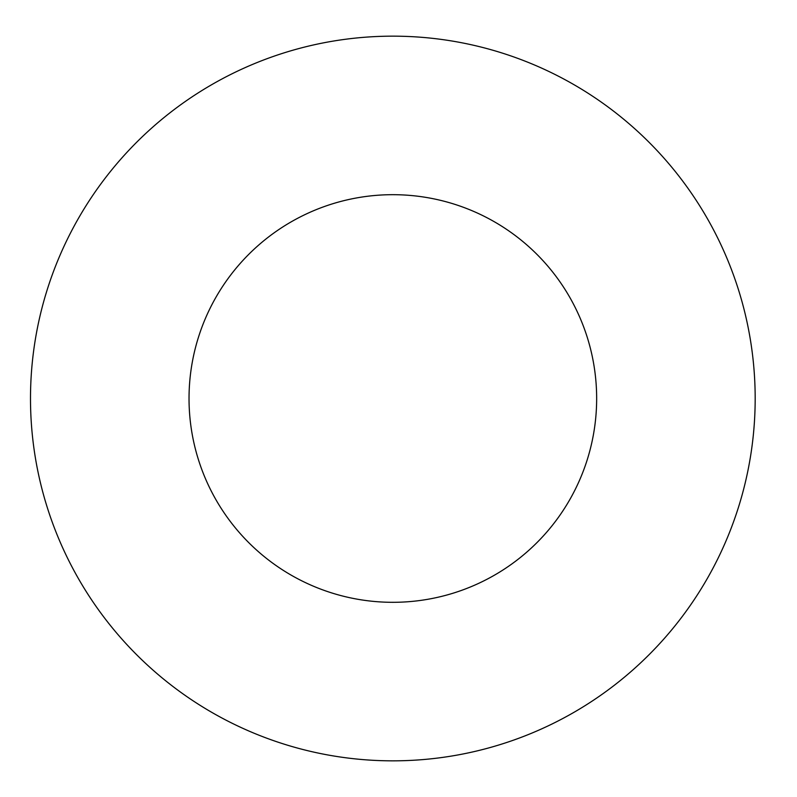 <?xml version="1.0" encoding="UTF-8"?>
<svg xmlns="http://www.w3.org/2000/svg" width="797" height="797" viewBox="0 0 797 797"><rect width="100%" height="100%" fill="white"/><g stroke="black" fill="none" stroke-linecap="round" stroke-linejoin="round"><path stroke-width="1.2" d="M596.654 398.5A203.813 203.813 0 0 1 290.935 575.006A203.813 203.813 0 0 1 290.935 221.994A203.813 203.813 0 0 1 596.654 398.5M755.177 398.5A362.336 362.336 0 0 1 211.673 712.299A362.336 362.336 0 0 1 211.673 84.701A362.336 362.336 0 0 1 755.177 398.5"/></g></svg>
